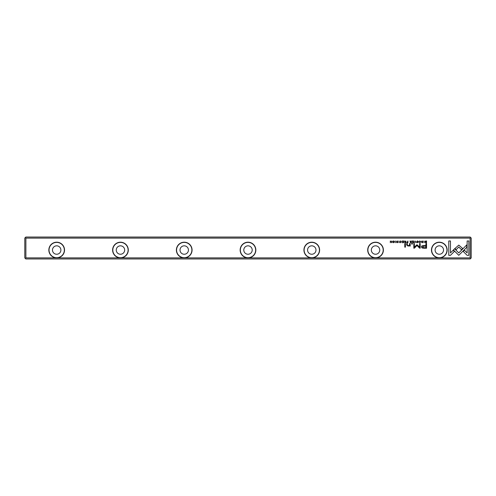 <?xml version="1.0" encoding="UTF-8"?>
<svg xmlns="http://www.w3.org/2000/svg" width="496" height="496" viewBox="0 0 496 496"><rect width="100%" height="100%" fill="white"/><g stroke="black" fill="none" stroke-linecap="round" stroke-linejoin="round"><path stroke-width="0.74" d="M415.028 240.963L414.303 242.711L415.158 241.236L415.989 242.711L415.028 240.963M453.406 249.934L458.775 255.31L466.761 247.306L466.761 244.912L458.775 252.91L454.621 248.756L453.406 249.934M468.838 255.335L468.838 240.975L467.145 240.975L467.145 252.954L464.411 250.213L463.214 251.416L467.133 255.335L468.838 255.335M458.8 245.111L454.925 248.515L456.122 249.711L458.794 247.033L461.466 249.686L462.663 248.49L458.8 245.111M419.182 241.434L419.889 241.137L420.422 241.837L419.889 242.556L419.182 242.253L419.864 242.742L420.701 241.831L419.889 240.932L419.182 241.434M407.228 242.711L407.91 242.711L407.91 240.963L407.65 241.732L406.596 242.234L407.228 242.711M423.851 240.963L424.105 242.711L423.851 240.963M403.533 240.963L402.306 240.963L403.273 241.174L403.273 241.769L402.368 241.769L403.273 241.974L403.273 242.507L402.324 242.711L403.533 242.711L403.533 240.963M417.52 242.742C418.692 242.135 418.692 241.533 417.52 240.932C416.355 241.533 416.355 242.135 417.52 242.742C416.355 242.135 416.355 241.533 417.52 240.932M405.096 242.711L405.784 242.711L405.784 240.963L405.523 241.75L404.407 240.963L404.804 241.843L404.451 242.259L405.096 242.711M397.699 241.478L397.246 240.932L396.509 241.465L397.68 242.259L396.577 242.284L397.222 242.742L397.953 242.246L396.781 241.447L397.253 241.143L397.699 241.478M450.461 255.335L454.386 251.41L453.183 250.213L450.461 252.935L450.461 240.975L448.768 240.975L448.768 255.335L450.461 255.335M248 257.883A7.843 7.843 0 0 1 241.205 246.121A7.843 7.843 0 0 1 254.795 246.121A7.843 7.843 0 0 1 248 257.883L311.773 257.883A7.843 7.843 0 0 1 304.978 246.121A7.843 7.843 0 0 1 318.562 246.121A7.843 7.843 0 0 1 311.773 257.883L375.54 257.883A7.843 7.843 0 0 1 368.751 246.121A7.843 7.843 0 0 1 382.335 246.121A7.843 7.843 0 0 1 375.54 257.883L439.313 257.883A7.843 7.843 0 0 1 432.518 246.121A7.843 7.843 0 0 1 446.109 246.121A7.843 7.843 0 0 1 439.313 257.883L470.115 257.883L470.115 238.117L25.885 238.117L25.885 257.883L56.687 257.883A7.843 7.843 0 0 1 49.891 246.121A7.843 7.843 0 0 1 63.482 246.121A7.843 7.843 0 0 1 56.687 257.883L120.46 257.883A7.843 7.843 0 0 1 113.665 246.121A7.843 7.843 0 0 1 127.249 246.121A7.843 7.843 0 0 1 120.46 257.883L184.227 257.883A7.843 7.843 0 0 1 177.438 246.121A7.843 7.843 0 0 1 191.022 246.121A7.843 7.843 0 0 1 184.227 257.883L248 257.883M423.826 248.223L426.548 248.223L426.548 243.53L425.878 243.53L425.878 245.594L423.801 245.594C422.189 245.52 421.402 245.973 421.433 246.952L422.115 248.012L423.826 248.223M398.858 240.963L399.113 242.711L398.858 240.963M426.002 242.711L426.541 242.711L426.541 240.963L425.215 241.168L424.973 241.812L425.314 242.563L426.002 242.711M416.739 244.857L414.358 247.225L414.358 243.567L413.819 243.567L413.819 248.186L414.352 248.186L416.987 245.501L419.628 248.186L420.168 248.186L420.168 243.567L419.628 243.567L419.628 247.231L417.241 244.857L416.739 244.857M399.956 241.434L400.663 241.137L401.196 241.837L400.663 242.556L399.962 242.253L400.638 242.742L401.475 241.831L400.663 240.932L399.956 241.434M410.719 242.711L411.407 242.711L411.407 240.963L411.147 241.75L410.031 240.963L410.434 241.843L410.074 242.259L410.719 242.711M393.607 242.742C394.779 242.135 394.779 241.533 393.607 240.932C392.435 241.533 392.435 242.135 393.607 242.742C392.435 242.135 392.435 241.533 393.607 240.932M395.374 240.963L395.634 242.711L395.374 240.963M413.534 240.963L412.306 240.963L413.273 241.174L413.273 241.769L412.368 241.769L413.273 241.974L413.273 242.507L412.331 242.711L413.534 242.711L413.534 240.963M391.84 240.963L391.598 242.451L390.315 240.963L390.315 242.711L390.55 241.285L391.84 242.711L391.84 240.963M405.418 243.53L404.786 243.53L404.786 247.157L405.418 247.157L405.418 243.53M422.691 241.478L422.232 240.932L421.501 241.465L422.673 242.259L421.569 242.284L422.214 242.742L422.945 242.246L421.774 241.447L422.245 241.143L422.691 241.478M412.387 243.53L411.649 243.53L411.649 244.082L412.387 244.082L412.387 243.53M410.198 245.241L410.198 243.53L409.553 243.53L409.553 244.925L408.307 245.774L407.315 244.95L407.315 243.53L406.689 243.53L406.689 245.024L408.152 246.115L409.584 245.619L409.622 246.059L410.248 246.059L410.198 245.241M470.115 257.883L470.692 258.459L470.177 258.968L25.823 258.968L25.308 258.459L25.885 257.883M25.308 258.459L24.8 257.951L24.8 238.049L25.308 237.541L25.885 238.117M25.308 237.541L25.823 237.032L470.177 237.032L470.692 237.541L470.115 238.117M470.692 237.541L471.2 238.049L471.2 257.951L470.692 258.459M52.477 250.04A4.21 4.21 0 0 1 58.788 246.394A4.21 4.21 0 0 1 58.788 253.685A4.21 4.21 0 0 1 52.477 250.04M64.337 250.04A7.651 7.651 0 0 0 56.687 242.389A7.651 7.651 0 0 0 49.036 250.04A7.651 7.651 0 0 0 56.687 257.691A7.651 7.651 0 0 0 64.337 250.04M116.25 250.04A4.21 4.21 0 0 1 122.562 246.394A4.21 4.21 0 0 1 122.562 253.685A4.21 4.21 0 0 1 116.25 250.04M128.111 250.04A7.651 7.651 0 0 0 120.46 242.389A7.651 7.651 0 0 0 112.803 250.04A7.651 7.651 0 0 0 120.46 257.691A7.651 7.651 0 0 0 128.111 250.04M180.017 250.04A4.21 4.21 0 0 1 186.335 246.394A4.21 4.21 0 0 1 186.335 253.685A4.21 4.21 0 0 1 180.017 250.04M191.884 250.04A7.651 7.651 0 0 0 184.227 242.389A7.651 7.651 0 0 0 176.576 250.04A7.651 7.651 0 0 0 184.227 257.691A7.651 7.651 0 0 0 191.884 250.04M243.79 250.04A4.21 4.21 0 0 1 250.102 246.394A4.21 4.21 0 0 1 250.102 253.685A4.21 4.21 0 0 1 243.79 250.04M255.651 250.04A7.651 7.651 0 0 0 248 242.389A7.651 7.651 0 0 0 240.349 250.04A7.651 7.651 0 0 0 248 257.691A7.651 7.651 0 0 0 255.651 250.04M307.563 250.04A4.21 4.21 0 0 1 313.875 246.394A4.21 4.21 0 0 1 313.875 253.685A4.21 4.21 0 0 1 307.563 250.04M319.424 250.04A7.651 7.651 0 0 0 311.773 242.389A7.651 7.651 0 0 0 304.116 250.04A7.651 7.651 0 0 0 311.773 257.691A7.651 7.651 0 0 0 319.424 250.04M371.337 250.04A4.21 4.21 0 0 1 377.648 246.394A4.21 4.21 0 0 1 377.648 253.685A4.21 4.21 0 0 1 371.337 250.04M383.197 250.04A7.651 7.651 0 0 0 375.54 242.389A7.651 7.651 0 0 0 367.889 250.04A7.651 7.651 0 0 0 375.54 257.691A7.651 7.651 0 0 0 383.197 250.04M435.104 250.04A4.21 4.21 0 0 1 441.421 246.394A4.21 4.21 0 0 1 441.421 253.685A4.21 4.21 0 0 1 435.104 250.04M446.964 250.04A7.651 7.651 0 0 0 439.313 242.389A7.651 7.651 0 0 0 431.663 250.04A7.651 7.651 0 0 0 439.313 257.691A7.651 7.651 0 0 0 446.964 250.04M423.888 246.14L422.294 246.909L423.888 247.678L425.878 247.678L425.878 246.14L423.888 246.14M405.139 241.967L404.73 242.234L405.523 242.494L405.523 241.967L405.139 241.967M425.872 241.174L425.246 241.812L426.287 242.519L426.287 241.174L425.872 241.174M417.527 242.55C416.721 242.079 416.721 241.608 417.527 241.137C416.721 241.608 416.721 242.079 417.527 242.55C418.326 242.079 418.326 241.608 417.527 241.137M410.769 241.967L410.353 242.234L411.147 242.494L410.769 241.967M407.272 241.949L406.875 242.228L407.65 242.513L407.65 241.949L407.272 241.949M393.607 242.55C392.807 242.079 392.807 241.608 393.607 241.137C392.807 241.608 392.807 242.079 393.607 242.55C394.413 242.079 394.413 241.608 393.607 241.137"/></g></svg>
